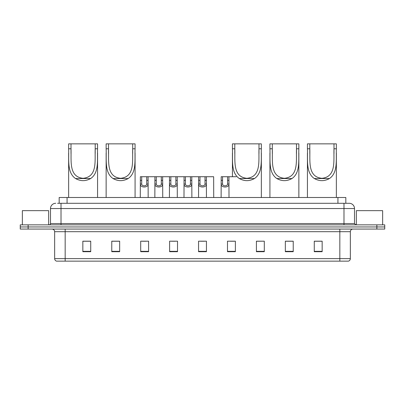 <?xml version="1.0" encoding="UTF-8"?>
<svg xmlns="http://www.w3.org/2000/svg" width="405" height="405" viewBox="0 0 405 405"><rect width="100%" height="100%" fill="white"/><g stroke="black" fill="none" stroke-linecap="round" stroke-linejoin="round"><path stroke-width="0.61" d="M57.596 203.29L61.013 203.29L57.596 203.29L59.176 203.29L59.176 197.503L345.824 197.503L345.824 203.29M55.753 203.29A5.26 5.26 0 0 0 50.493 208.55L50.493 223.54A1.316 1.316 0 0 1 49.177 224.856M354.507 208.55L61.013 208.55L61.013 203.29L349.247 203.29A5.26 5.26 0 0 1 354.507 208.55L354.507 223.54L355.823 224.856M28.137 224.856L20.25 224.856L20.25 226.957L28.137 226.957L20.25 226.957L20.25 229.063L28.137 229.063L28.137 226.957L376.863 226.957L28.137 226.957L28.137 224.856L376.863 224.856L376.863 226.957L384.75 226.957L376.863 226.957L376.863 229.063L28.137 229.063M384.75 224.856L384.75 226.957L384.75 224.856L376.863 224.856M349.166 203.29L347.404 203.29M348.325 261.144L56.675 261.144M56.543 261.144A2.627 2.627 0 0 1 54.65 258.623L65.17 258.623L65.17 261.144L339.83 261.144L339.83 258.623L350.35 258.623L350.35 231.69A2.627 2.627 0 0 1 352.983 229.063M54.65 258.623L54.65 231.69C54.493 230.096 53.617 229.22 52.017 229.063M322.157 251.702L322.157 241.188L314.27 241.188L314.27 251.702L322.157 251.702M293.23 251.702L293.23 241.188L285.343 241.188L285.343 251.702L293.23 251.702M264.303 251.702L264.303 241.188L256.411 241.188L256.411 251.702L264.303 251.702M235.376 251.702L235.376 241.188L227.483 241.188L227.483 251.702L235.376 251.702M90.73 251.702L90.73 241.188L82.843 241.188L82.843 251.702L90.73 251.702M119.657 251.702L119.657 241.188L111.77 241.188L111.77 251.702L119.657 251.702M148.589 251.702L148.589 241.188L140.697 241.188L140.697 251.702L148.589 251.702M177.517 251.702L177.517 241.188L169.624 241.188L169.624 251.702L177.517 251.702M206.444 251.702L206.444 241.188L198.556 241.188L198.556 251.702L206.444 251.702M384.75 229.063L384.75 226.957L384.75 229.063L376.863 229.063M339.83 261.144L348.249 261.144M264.303 241.188L256.411 241.238L264.303 241.188M171.391 241.238L175.335 241.238M142.251 241.238L146.195 241.238M230.374 241.238L234.323 241.238M200.526 241.238L204.474 241.238M119.657 241.238L111.77 241.238M90.73 241.238L82.843 241.238M293.23 241.238L285.343 241.238M322.157 241.238L314.27 241.238M48.651 224.856L48.651 210.651L22.356 210.651L22.356 224.856M71.007 143.856L97.57 143.856L97.57 148.777C97.114 160.015 99.306 172.626 90.674 178.534C85.627 181.354 80.58 181.354 75.532 178.534C66.906 172.631 69.088 160.066 68.637 148.777L68.637 143.856L71.007 143.856L71.007 153.546M68.637 148.777L71.007 148.777C71.472 160.567 68.531 176.874 83.096 178.301C97.691 176.843 94.73 160.623 95.2 148.777L95.2 143.856M97.57 148.777L95.2 148.777L95.2 153.49M68.637 153.09L68.637 197.503M97.57 153.06L97.57 197.503M108.51 143.856L135.073 143.856L135.073 148.777C134.617 160.015 136.809 172.626 128.177 178.534C123.13 181.354 118.083 181.354 113.035 178.534C104.409 172.631 106.591 160.066 106.14 148.777L106.14 143.856L108.51 143.856L108.51 153.546M106.14 148.777L108.51 148.777C108.975 160.567 106.029 176.874 120.599 178.301C135.194 176.843 132.227 160.623 132.703 148.777L132.703 143.856M135.073 148.777L132.703 148.777L132.703 153.49M106.14 153.09L106.14 197.503M135.073 153.06L135.073 197.503M234.794 143.856L261.357 143.856L261.357 148.777C260.906 160.015 263.098 172.626 254.461 178.534C249.414 181.354 244.367 181.354 239.32 178.534C230.698 172.631 232.88 160.066 232.429 148.777L232.429 143.856L234.794 143.856L234.794 153.546M232.429 148.777L234.794 148.777C235.259 160.567 232.318 176.874 246.883 178.301C261.483 176.843 258.517 160.623 258.987 148.777L258.987 143.856M261.357 148.777L258.987 148.777L258.987 153.49M232.429 153.09L232.429 176.727M261.357 153.06L261.357 197.503M272.297 143.856L298.86 143.856L298.86 148.777C298.404 160.015 300.596 172.626 291.964 178.534C286.917 181.354 281.87 181.354 276.823 178.534C268.196 172.631 270.383 160.066 269.927 148.777L269.927 143.856L272.297 143.856L272.297 153.546M269.927 148.777L272.297 148.777C272.762 160.567 269.821 176.874 284.386 178.301C298.986 176.843 296.02 160.623 296.49 148.777L296.49 143.856M298.86 148.777L296.49 148.777L296.49 153.49M269.927 153.09L269.927 197.503M298.86 153.06L298.86 197.503M309.8 143.856L336.363 143.856L336.363 148.777C335.907 160.015 338.099 172.626 329.467 178.534C324.42 181.354 319.373 181.354 314.326 178.534C305.699 172.631 307.881 160.066 307.43 148.777L307.43 143.856L309.8 143.856L309.8 153.546M307.43 148.777L309.8 148.777C310.265 160.567 307.319 176.874 321.889 178.301C336.484 176.843 333.517 160.623 333.993 148.777L333.993 143.856M336.363 148.777L333.993 148.777L333.993 153.49M307.43 153.09L307.43 197.503M336.363 153.06L336.363 197.503M382.644 224.856L382.644 210.651L356.349 210.651L356.349 224.856M141.715 176.727L141.699 184.052C141.796 186.391 146.65 186.391 146.742 184.052L146.731 176.727L140.358 176.727L140.277 197.503M146.731 176.727L148.088 176.727L148.169 197.503M148.169 183.106L148.093 184.052C148.407 187.971 140.034 187.971 140.348 184.052L140.277 183.106M156.284 176.727L156.269 184.052C156.365 186.391 161.22 186.391 161.311 184.052L161.301 176.727L154.928 176.727L154.847 197.503M161.301 176.727L162.658 176.727L162.734 197.503M162.734 183.106L162.663 184.052C162.977 187.971 154.604 187.971 154.918 184.052L154.847 183.106M170.854 176.727L170.839 184.052C170.93 186.391 175.79 186.391 175.881 184.052L175.871 176.727L169.498 176.727L169.417 197.503M175.871 176.727L177.228 176.727L177.304 197.503M177.304 183.106L177.233 184.052C177.547 187.971 169.174 187.971 169.487 184.052L169.417 183.106M185.424 176.727L185.409 184.052C185.5 186.391 190.36 186.391 190.451 184.052L190.441 176.727L184.067 176.727L183.986 197.503M190.441 176.727L191.798 176.727L191.874 197.503M191.874 183.106L191.803 184.052C192.117 187.971 183.743 187.971 184.057 184.052L183.986 183.106M199.989 176.727L199.979 184.052C200.07 186.391 204.93 186.391 205.021 184.052L205.011 176.727L198.637 176.727L198.556 197.503M205.011 176.727L206.363 176.727L206.444 197.503M206.444 183.106L206.373 184.052C206.687 187.971 198.313 187.971 198.627 184.052L198.556 183.106M222.558 176.727L222.542 184.052C222.634 186.391 227.494 186.391 227.585 184.052L227.575 176.727L221.201 176.727L221.12 197.503M227.575 176.727L228.931 176.727L229.007 197.503M229.007 183.106L228.936 184.052C229.25 187.971 220.877 187.971 221.191 184.052L221.12 183.106M148.088 176.727L154.928 176.727M162.658 176.727L169.498 176.727M177.228 176.727L184.067 176.727M191.798 176.727L198.637 176.727M206.363 176.727L213.648 176.727L213.729 197.503M228.931 176.727L236.216 176.727M67.068 203.29L67.068 197.503M337.932 203.29L337.932 197.503M61.013 224.856L61.013 208.55L50.493 208.55M50.493 223.54L354.507 223.54M343.987 203.29L343.987 224.856M339.83 229.063L339.83 231.69L54.65 231.69M350.35 231.69L339.83 231.69L339.83 258.623L65.17 258.623L65.17 229.063M206.444 251.338L198.556 251.338M177.517 251.338L169.624 251.338M148.589 251.338L140.697 251.338M119.657 251.338L111.77 251.338M90.73 251.338L82.843 251.338M235.376 251.338L227.483 251.338M264.303 251.338L256.411 251.338M293.23 251.338L285.343 251.338M322.157 251.338L314.27 251.338M75.532 178.534L90.674 178.534M113.035 178.534L128.177 178.534M239.32 178.534L254.461 178.534M276.823 178.534L291.964 178.534M314.326 178.534L329.467 178.534M148.093 184.052L146.742 184.052M141.699 184.052L140.348 184.052M141.715 180.336L140.358 180.336M148.088 180.336L146.731 180.336M162.663 184.052L161.311 184.052M156.269 184.052L154.918 184.052M156.284 180.336L154.928 180.336M162.658 180.336L161.301 180.336M177.233 184.052L175.881 184.052M170.839 184.052L169.487 184.052M170.854 180.336L169.498 180.336M177.228 180.336L175.871 180.336M191.803 184.052L190.451 184.052M185.409 184.052L184.057 184.052M185.424 180.336L184.067 180.336M191.798 180.336L190.441 180.336M206.373 184.052L205.021 184.052M199.979 184.052L198.627 184.052M199.989 180.336L198.637 180.336M206.363 180.336L205.011 180.336M228.936 184.052L227.585 184.052M222.542 184.052L221.191 184.052M222.558 180.336L221.201 180.336M228.931 180.336L227.575 180.336M348.457 261.144C349.647 260.724 350.279 259.883 350.35 258.623"/></g></svg>
